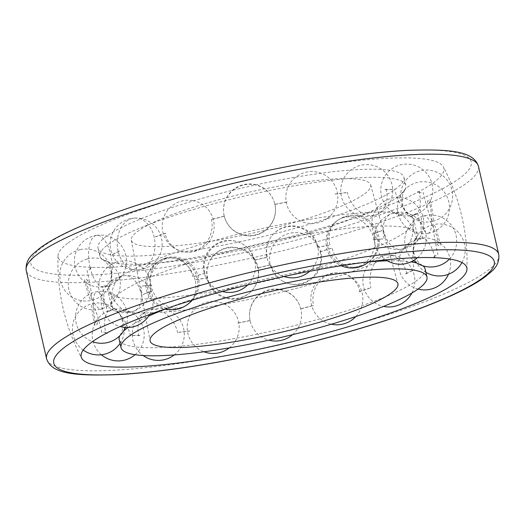 <?xml version="1.0" encoding="UTF-8"?>
<svg xmlns="http://www.w3.org/2000/svg" width="525" height="525" viewBox="0 0 525 525"><rect width="100%" height="100%" fill="white"/><g stroke="black" fill="none" stroke-linecap="round" stroke-linejoin="round"><path stroke-width="0.39" stroke-dasharray="2.62 1.97" d="M68.224 242.852A197.905 32.806 -13 0 1 274.509 173.998A197.905 32.806 -13 0 1 443.317 166.786A197.905 32.806 -13 0 1 433.768 182.477A197.905 32.806 -13 0 1 189.092 258.405A197.905 32.806 -13 0 1 58.026 255.734A197.905 32.806 -13 0 1 68.224 242.852M397.852 196.829A156.982 26.02 -13 0 1 203.759 257.053A156.982 26.02 -13 0 1 102.893 259.737A156.982 26.02 -13 0 1 99.907 256.082A156.982 26.02 -13 0 1 107.881 244.716A156.982 26.02 -13 0 1 301.973 184.485A156.982 26.02 -13 0 1 405.825 185.456A156.982 26.02 -13 0 1 404.742 190.05A156.982 26.02 -13 0 1 397.852 196.829M409.093 245.536A156.982 26.02 -13 0 1 215.007 305.767A156.982 26.02 -13 0 1 114.142 308.444A156.982 26.02 -13 0 1 111.149 304.789A156.982 26.02 -13 0 1 119.129 293.423A156.982 26.02 -13 0 1 313.215 233.192A156.982 26.02 -13 0 1 417.073 234.163A156.982 26.02 -13 0 1 415.984 238.757A156.982 26.02 -13 0 1 409.093 245.536M289.419 184.275A122.837 20.363 -13 0 1 370.65 184.892A122.837 20.363 -13 0 1 212.573 241.054A122.837 20.363 -13 0 1 131.276 240.155A122.837 20.363 -13 0 1 289.419 184.275M201.889 248.948A156.982 26.02 -13 0 1 98.031 247.977A156.982 26.02 -13 0 1 300.097 176.38A156.982 26.02 -13 0 1 403.955 177.352A156.982 26.02 -13 0 1 201.889 248.948M309.993 219.233A156.982 26.02 -13 0 1 410.858 216.556A156.982 26.02 -13 0 1 413.851 220.211A156.982 26.02 -13 0 1 405.871 231.577A156.982 26.02 -13 0 1 211.785 291.808A156.982 26.02 -13 0 1 107.927 290.837A156.982 26.02 -13 0 1 109.016 286.243A156.982 26.02 -13 0 1 115.907 279.464A156.982 26.02 -13 0 1 309.993 219.233M165.487 308.995A156.982 26.02 -13 0 1 321.241 267.947A156.982 26.02 -13 0 1 368.734 261.87M387.391 260.827A156.982 26.02 -13 0 1 411.049 261.877M417.093 263.156A156.982 26.02 -13 0 1 422.107 265.263A156.982 26.02 -13 0 1 422.881 265.801M425.092 268.918A156.982 26.02 -13 0 1 417.119 280.284A156.982 26.02 -13 0 1 223.027 340.515A156.982 26.02 -13 0 1 119.175 339.544M128.087 327.495A156.982 26.02 -13 0 1 148.588 316.168M119.805 335.751A156.982 26.02 -13 0 1 120.258 334.95A156.982 26.02 -13 0 1 123.46 331.209M96.797 324.883L97.414 322.527M428.098 200.137L427.481 202.427M86.369 279.32L88.088 281.137M478.406 166.241A232.024 38.463 -13 0 1 466.613 183.048A232.024 38.463 -13 0 1 179.747 272.068A232.024 38.463 -13 0 1 26.25 270.631M180.298 264.908A226.019 37.465 -13 0 1 42.256 247.137A226.019 37.465 -13 0 1 321.694 160.42A226.019 37.465 -13 0 1 459.736 178.192A226.019 37.465 -13 0 1 180.298 264.908M498.75 254.369A232.024 38.463 -13 0 1 486.957 271.176A232.024 38.463 -13 0 1 200.097 360.196A232.024 38.463 -13 0 1 46.594 358.759M177.732 332.87A26.001 19.031 66.6 0 0 147.952 310.531A26.001 19.031 66.6 0 0 138.823 335.921M130.482 336.026A26.001 11.537 72.2 0 0 110.283 310.15A26.001 11.537 72.2 0 0 105.952 333.795M101.824 332.548A26.001 2.487 76.1 0 0 92.144 303.699A26.001 2.487 76.1 0 0 94.979 325.323M95.622 322.895A26.001 6.897 79.7 0 1 96.836 291.703A26.001 6.897 79.7 0 1 107.389 311.66M112.724 308.378A26.001 15.356 84.1 0 1 124.425 275.651A26.001 15.356 84.1 0 1 141.507 294.65M150.806 290.948A26.001 21.735 91.8 0 1 172.6 257.782A26.001 21.735 91.8 0 1 192.727 276.583M204.737 272.974A26.001 25.18 117.8 0 1 214.075 246.31A26.001 25.18 117.8 0 1 241.572 243.442A26.001 25.18 117.8 0 1 254.133 259.901M267.225 256.869A26.001 25.226 -145.3 0 1 270.939 237.077A26.001 25.226 -145.3 0 1 296.999 226.951A26.001 25.226 -145.3 0 1 317.422 246.862M329.838 244.814A26.001 21.866 -118.1 0 1 339.682 219.089A26.001 21.866 -118.1 0 1 374.056 239.223M384.11 238.435A26.001 15.547 -110.2 0 1 391.269 213.826A26.001 15.547 -110.2 0 1 416.384 238.022M422.723 238.599A26.001 7.133 -105.7 0 1 423.649 215.978A26.001 7.133 -105.7 0 1 438.683 243.41M440.455 245.28A26.001 2.244 -102.2 0 0 433.722 224.556A26.001 2.244 -102.2 0 0 437.955 254.664M434.91 257.572A26.001 11.32 -98.3 0 0 420.827 238.199A26.001 11.32 -98.3 0 0 414.284 270.27M406.842 273.82A26.001 18.867 -92.8 0 0 387.594 254.999A26.001 18.867 -92.8 0 0 370.873 288.113M360.038 291.828A26.001 23.868 -80.1 0 0 341.27 273.197A26.001 23.868 -80.1 0 0 313.589 305.786M300.818 309.166A26.001 25.64 -14.7 0 0 300.648 308.457A26.001 25.64 -14.7 0 0 269.364 290.141A26.001 25.64 -14.7 0 0 250.162 320.906M195.162 280.186A26.001 21.866 61.9 0 0 160.788 260.052A26.001 21.866 61.9 0 0 150.944 285.777A26.001 21.866 61.9 0 0 185.318 305.911A26.001 21.866 61.9 0 0 195.162 280.186M257.775 268.131A26.001 25.226 34.7 0 0 237.352 248.22A26.001 25.226 34.7 0 0 211.293 258.346A26.001 25.226 34.7 0 0 207.578 278.138A26.001 25.226 34.7 0 0 228.001 298.049A26.001 25.226 34.7 0 0 254.061 287.923A26.001 25.226 34.7 0 0 257.775 268.131M270.867 265.099A26.001 25.18 -62.2 0 0 283.428 281.558A26.001 25.18 -62.2 0 0 310.925 278.69A26.001 25.18 -62.2 0 0 320.263 252.026M332.272 248.417A26.001 21.735 -88.2 0 0 352.4 267.218A26.001 21.735 -88.2 0 0 374.194 234.052M383.493 230.35A26.001 15.356 -95.9 0 0 400.575 249.349A26.001 15.356 -95.9 0 0 412.276 216.622M417.611 213.34A26.001 6.897 -100.3 0 0 428.164 233.297A26.001 6.897 -100.3 0 0 429.378 202.105M430.021 199.677A26.001 2.487 -103.9 0 1 432.856 221.301A26.001 2.487 -103.9 0 1 423.176 192.452M419.048 191.205A26.001 11.537 -107.8 0 1 414.717 214.85A26.001 11.537 -107.8 0 1 394.518 188.974M386.177 189.079A26.001 19.031 -113.4 0 1 377.048 214.469A26.001 19.031 -113.4 0 1 347.268 192.13M224.182 215.834A26.001 25.64 165.3 0 1 243.383 185.062A26.001 25.64 165.3 0 1 274.66 203.385A26.001 25.64 165.3 0 1 274.838 204.094A26.001 25.64 165.3 0 1 255.636 234.859A26.001 25.64 165.3 0 1 224.352 216.543A26.001 25.64 165.3 0 1 224.182 215.834M211.411 219.214A26.001 23.868 99.9 0 1 183.73 251.803A26.001 23.868 99.9 0 1 164.962 233.172M118.158 251.18A26.001 18.867 87.2 0 1 134.879 218.065A26.001 18.867 87.2 0 1 154.127 236.887A26.001 18.867 87.2 0 1 137.406 270.001A26.001 18.867 87.2 0 1 118.158 251.18M90.09 267.428A26.001 11.32 81.7 0 1 96.633 235.351A26.001 11.32 81.7 0 1 110.716 254.73A26.001 11.32 81.7 0 1 104.173 286.801A26.001 11.32 81.7 0 1 90.09 267.428M87.045 270.336A26.001 2.244 77.8 0 1 91.278 300.444A26.001 2.244 77.8 0 1 84.545 279.72M86.317 281.59A26.001 7.133 74.3 0 0 101.351 309.022A26.001 7.133 74.3 0 0 102.277 286.401M108.616 286.978A26.001 15.547 69.8 0 0 133.731 311.174A26.001 15.547 69.8 0 0 140.89 286.565M466.974 269.227A204.586 204.586 0 0 0 443.323 166.799M58.026 255.734A204.586 204.586 0 0 0 81.69 358.221M102.893 259.737L104.567 260.964C107.356 263.051 109.515 266.667 111.044 271.812C111.923 277.115 111.569 281.308 109.981 284.399L109.016 286.243M114.142 308.444L115.815 309.678C118.597 311.758 120.757 315.374 122.292 320.519C123.172 325.822 122.817 330.015 121.222 333.113L120.258 334.95M415.984 238.757L415.019 240.601C413.431 243.692 413.077 247.885 413.956 253.188C415.485 258.333 417.644 261.949 420.433 264.036L422.107 265.263M404.742 190.05L403.777 191.887C402.183 194.985 401.828 199.178 402.708 204.481C404.243 209.626 406.402 213.242 409.185 215.322L410.858 216.556M370.65 184.892L397.871 283.585M99.907 256.082L98.031 247.977M111.149 304.789L107.927 290.837M417.073 234.163L413.851 220.211M405.825 185.456L403.955 177.352M131.276 240.155L150.078 340.797M189.84 331.019L178.887 332.404M140.083 335.449L132.09 335.554M107.612 333.322L103.655 332.128M109.233 311.391L114.332 308.247M143.036 294.558L151.942 291.014M193.745 276.688L205.242 273.23M254.5 260.197L267.041 257.289M317.1 247.314L328.985 245.352M373.085 239.781L382.712 239.019M414.888 238.606L420.958 239.157M436.846 243.948L438.533 245.72M436.124 255.098L433.204 257.88M412.624 270.552L405.49 273.958M369.62 288.212L359.238 291.769M312.913 305.694L300.681 308.93M250.162 320.637L237.733 323.111M96.902 324.877L97.519 322.573M229.254 347.891A26.001 26.001 0 0 0 233.848 311.692A26.001 26.001 0 0 0 187.418 331.006A26.001 26.001 0 0 0 203.956 351.77M174.208 354.946A26.001 26.001 0 0 0 147.952 310.531A26.001 26.001 0 0 0 143.122 355.517M135.096 354.69A26.001 26.001 0 0 0 110.283 310.15A26.001 26.001 0 0 0 101.423 354.762M120.048 343.337A26.001 26.001 0 0 0 92.144 303.699A26.001 26.001 0 0 0 83.226 350.05M125.436 327.456A26.001 26.001 0 0 0 96.836 291.703A26.001 26.001 0 0 0 92.439 341.644M149.645 314.495A26.001 26.001 0 0 0 124.425 275.651A26.001 26.001 0 0 0 120.094 326.55M191.815 300.326A26.001 26.001 0 0 0 172.6 257.782A26.001 26.001 0 0 0 165.237 308.93M247.748 284.891A26.001 26.001 0 0 0 241.572 243.442A26.001 26.001 0 0 0 206.437 254.303A26.001 26.001 0 0 0 222.436 291.48M309.606 271.287A26.001 26.001 0 0 0 307.112 230.482A26.001 26.001 0 0 0 270.939 237.077A26.001 26.001 0 0 0 283.999 276.498M368.852 261.772A26.001 26.001 0 0 0 339.682 219.089A26.001 26.001 0 0 0 341.263 265.722M417.506 257.67A26.001 26.001 0 0 0 391.269 213.826A26.001 26.001 0 0 0 385.809 259.849M449.472 258.996A26.001 26.001 0 0 0 423.649 215.978A26.001 26.001 0 0 0 413.569 260.558M461.947 262.572A26.001 26.001 0 0 0 433.722 224.556A26.001 26.001 0 0 0 425.873 272.298M448.448 274.273A26.001 26.001 0 0 0 420.827 238.199A26.001 26.001 0 0 0 418.038 289.078M411.908 293.002A26.001 26.001 0 0 0 387.594 254.999A26.001 26.001 0 0 0 383.545 306.416M355.825 316.549A26.001 26.001 0 0 0 341.27 273.197A26.001 26.001 0 0 0 311.292 293.842A26.001 26.001 0 0 0 331.334 324.227M292.537 334.674A26.001 26.001 0 0 0 268.912 289.885A26.001 26.001 0 0 0 268.826 340.167M237.713 323.006L250.143 320.526M300.654 308.825L312.887 305.589M359.205 291.664L369.58 288.107M405.451 273.853L412.571 270.454M433.132 257.801L436.039 255.019M438.624 245.667L436.912 243.863M420.971 239.052L414.894 238.501M382.705 238.914L373.072 239.669M328.972 245.241L317.08 247.203M267.022 257.184L254.474 260.092M205.216 273.125L193.712 276.583M151.902 290.916L142.997 294.453M114.279 308.149L109.167 311.299M103.694 332.03L107.638 333.217M132.09 335.442L140.077 335.344M178.874 332.299L189.82 330.914M196.015 279.648L207.9 277.686M257.959 267.711L270.5 264.803M319.758 251.77L331.255 248.312M410.668 216.753L415.767 213.609M421.345 192.872L417.388 191.677M392.91 189.446L384.917 189.551M346.113 192.596L335.16 193.981M287.267 201.889L274.838 204.363M224.319 216.07L212.087 219.306M165.762 233.231L155.38 236.788M119.51 251.042L112.376 254.448M91.796 267.12L88.876 269.902M86.468 279.28L88.154 281.052M104.042 285.843L110.112 286.394M142.288 285.981L151.915 285.219M373.058 233.986L381.964 230.442M160.788 260.052A26.001 26.001 0 0 0 150.13 295.247A26.001 26.001 0 0 0 185.318 305.911A26.001 26.001 0 0 0 195.982 270.716A26.001 26.001 0 0 0 160.788 260.052M211.293 258.346A26.001 26.001 0 0 0 217.888 294.518A26.001 26.001 0 0 0 254.061 287.923A26.001 26.001 0 0 0 247.465 251.751A26.001 26.001 0 0 0 211.293 258.346M283.428 281.558A26.001 26.001 0 0 0 318.563 270.697A26.001 26.001 0 0 0 307.702 235.567A26.001 26.001 0 0 0 272.573 246.428A26.001 26.001 0 0 0 283.428 281.558M352.4 267.218A26.001 26.001 0 0 0 379.221 242.064A26.001 26.001 0 0 0 354.067 215.25A26.001 26.001 0 0 0 327.246 240.404A26.001 26.001 0 0 0 352.4 267.218M400.575 249.349A26.001 26.001 0 0 0 423.747 220.802A26.001 26.001 0 0 0 395.194 197.63A26.001 26.001 0 0 0 372.022 226.177A26.001 26.001 0 0 0 400.575 249.349M428.164 233.297A26.001 26.001 0 0 0 449.072 203.05A26.001 26.001 0 0 0 418.819 182.142A26.001 26.001 0 0 0 397.917 212.389A26.001 26.001 0 0 0 428.164 233.297M432.856 221.301A26.001 26.001 0 0 0 451.835 189.807A26.001 26.001 0 0 0 420.341 170.828A26.001 26.001 0 0 0 401.363 202.322A26.001 26.001 0 0 0 432.856 221.301M414.717 214.85A26.001 26.001 0 0 0 431.543 182.149A26.001 26.001 0 0 0 398.842 165.329A26.001 26.001 0 0 0 382.023 198.023A26.001 26.001 0 0 0 414.717 214.85M377.048 214.469A26.001 26.001 0 0 0 390.58 180.278A26.001 26.001 0 0 0 356.396 166.747A26.001 26.001 0 0 0 342.858 200.931A26.001 26.001 0 0 0 377.048 214.469M327.278 218.452A26.001 26.001 0 0 0 332.738 182.09A26.001 26.001 0 0 0 296.376 176.63A26.001 26.001 0 0 0 290.916 212.993A26.001 26.001 0 0 0 327.278 218.452M274.66 203.385A26.001 26.001 0 0 0 242.931 184.807A26.001 26.001 0 0 0 224.352 216.543A26.001 26.001 0 0 0 256.088 235.115A26.001 26.001 0 0 0 274.66 203.385M192.642 200.576A26.001 26.001 0 0 0 162.573 221.734A26.001 26.001 0 0 0 183.73 251.803A26.001 26.001 0 0 0 213.8 230.646A26.001 26.001 0 0 0 192.642 200.576M134.879 218.065A26.001 26.001 0 0 0 110.171 245.3A26.001 26.001 0 0 0 137.406 270.001A26.001 26.001 0 0 0 162.113 242.767A26.001 26.001 0 0 0 134.879 218.065M96.633 235.351A26.001 26.001 0 0 0 74.675 264.849A26.001 26.001 0 0 0 104.173 286.801A26.001 26.001 0 0 0 126.131 257.309A26.001 26.001 0 0 0 96.633 235.351M80.318 249.611A26.001 26.001 0 0 0 60.382 280.507A26.001 26.001 0 0 0 91.278 300.444A26.001 26.001 0 0 0 111.215 269.548A26.001 26.001 0 0 0 80.318 249.611M87.242 258.969A26.001 26.001 0 0 0 69.274 291.053A26.001 26.001 0 0 0 101.351 309.022A26.001 26.001 0 0 0 119.319 276.938A26.001 26.001 0 0 0 87.242 258.969M115.776 262.375A26.001 26.001 0 0 0 100.354 295.752A26.001 26.001 0 0 0 133.731 311.174A26.001 26.001 0 0 0 149.153 277.791A26.001 26.001 0 0 0 115.776 262.375M382.003 230.547L373.098 234.084M151.928 285.331L142.295 286.086M110.106 286.499L104.029 285.948M88.961 269.981L91.868 267.199M112.429 254.546L119.549 251.147M155.42 236.893L165.795 233.336M212.113 219.411L224.346 216.175M274.857 204.474L287.287 201.994M335.18 194.086L346.126 192.701M384.923 189.656L392.91 189.558M417.362 191.782L421.306 192.97M428.21 200.13L427.586 202.473M415.833 213.701L410.721 216.851M331.288 248.417L319.784 251.875M270.526 264.908L257.978 267.816M207.92 277.797L196.028 279.759"/><path stroke-width="0.79" d="M91.232 342.523A197.905 32.806 -13 0 1 305.944 271.996A197.905 32.806 -13 0 1 466.974 269.272A197.905 32.806 -13 0 1 456.776 282.148A197.905 32.806 -13 0 1 212.1 358.076A197.905 32.806 -13 0 1 81.69 358.221A197.905 32.806 -13 0 1 91.232 342.523M313.779 282.942A127.155 21.079 -13 0 1 397.871 283.585A127.155 21.079 -13 0 1 234.229 341.729A127.155 21.079 -13 0 1 150.078 340.797A127.155 21.079 -13 0 1 313.779 282.942M368.734 261.87A156.982 26.02 -13 0 1 387.391 260.827M411.049 261.877A156.982 26.02 -13 0 1 417.093 263.156M422.881 265.801A156.982 26.02 -13 0 1 425.092 268.918L426.969 277.023A156.982 26.02 -13 0 1 224.903 348.62A156.982 26.02 -13 0 1 121.045 347.648A156.982 26.02 -13 0 1 323.111 276.052A156.982 26.02 -13 0 1 426.969 277.023M123.46 331.209A156.982 26.02 -13 0 1 127.148 328.171A156.982 26.02 -13 0 1 128.087 327.495M148.588 316.168A156.982 26.02 -13 0 1 165.487 308.995M121.045 347.648L119.175 339.544A156.982 26.02 -13 0 1 119.805 335.751M26.25 270.631A232.024 38.463 -13 0 1 38.043 253.824A232.024 38.463 -13 0 1 324.903 164.804A232.024 38.463 -13 0 1 478.406 166.241L498.75 254.369A232.024 38.463 -13 0 0 345.253 252.932A232.024 38.463 -13 0 0 58.387 341.952A232.024 38.463 -13 0 0 46.594 358.759L26.25 270.631C25.482 263.944 28.002 258.149 33.817 253.234L40.018 248.076C68.893 226.255 151.2 197.216 240.358 176.584C304.559 161.838 360.032 153.103 406.763 150.386C449.754 148.975 473.484 150.833 478.406 166.241M482.744 277.863A226.019 37.465 -13 0 1 203.306 364.58A226.019 37.465 -13 0 1 65.264 346.808A226.019 37.465 -13 0 1 344.702 260.092A226.019 37.465 -13 0 1 482.744 277.863M498.75 254.369C499.518 261.043 497.004 266.838 491.21 271.747L484.982 276.924C456.107 298.745 373.8 327.784 284.642 348.416C220.441 363.162 164.968 371.897 118.237 374.614C75.246 376.025 51.516 374.167 46.594 358.759M203.956 351.77A26.001 26.001 0 0 0 229.254 347.891M143.122 355.517A26.001 26.001 0 0 0 174.208 354.946M101.423 354.762A26.001 26.001 0 0 0 135.096 354.69M83.226 350.05A26.001 26.001 0 0 0 120.048 343.337M92.439 341.644A26.001 26.001 0 0 0 125.436 327.456M120.094 326.55A26.001 26.001 0 0 0 149.645 314.495M165.237 308.93A26.001 26.001 0 0 0 191.815 300.326M341.263 265.722A26.001 26.001 0 0 0 368.852 261.772M385.809 259.849A26.001 26.001 0 0 0 417.506 257.67M413.569 260.558A26.001 26.001 0 0 0 449.472 258.996M425.873 272.298A26.001 26.001 0 0 0 461.947 262.572M418.038 289.078A26.001 26.001 0 0 0 448.448 274.273M383.545 306.416A26.001 26.001 0 0 0 411.908 293.002M331.334 324.227A26.001 26.001 0 0 0 355.825 316.549M268.826 340.167A26.001 26.001 0 0 0 292.537 334.674M283.999 276.498A26.001 26.001 0 0 0 309.606 271.287M222.436 291.48A26.001 26.001 0 0 0 247.748 284.891"/></g></svg>
